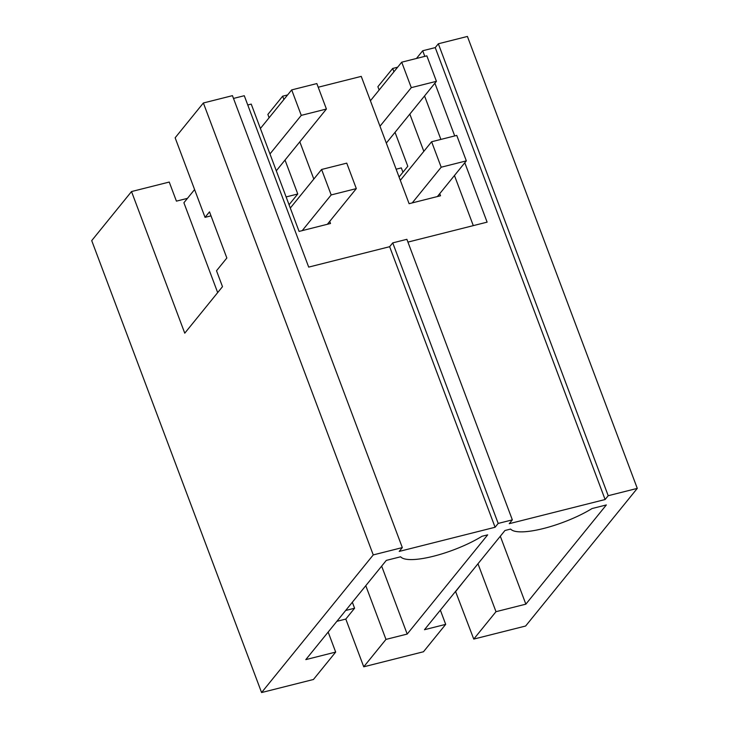 <?xml version="1.0" encoding="UTF-8"?>
<svg xmlns="http://www.w3.org/2000/svg" width="729" height="729" viewBox="0 0 729 729"><rect width="100%" height="100%" fill="white"/><g stroke="black" fill="none" stroke-linecap="round" stroke-linejoin="round"><path stroke-width="1.09" d="M637.283 488.384L608.205 495.711L438.339 43.776L467.417 36.45L637.283 488.384L525.627 626.02L473.759 639.087L495.993 611.686L525.855 604.159L606.346 504.942L592.03 508.55A52.105 13.414 -20.6 0 1 543.451 528.516A52.105 13.414 -20.6 0 1 510.637 529.063L504.969 530.493L424.478 629.71L445.692 624.361L440.352 610.137M393.924 71.779L392.676 68.462L377.886 86.696L379.135 90.022M392.676 68.462L397.633 67.214M438.339 43.776L435.24 47.604L422.702 50.757L416.441 58.475M445.692 624.361L423.467 651.762L363.744 666.807L385.969 639.406L407.192 634.066L381.659 566.123M608.205 495.711L605.106 499.529L435.24 47.604M402.317 547.588L232.451 95.654L203.373 102.98L373.248 554.915L402.317 547.588L399.219 551.416L495.091 527.258L498.189 523.431L512.341 519.868L509.234 523.686L605.106 499.529M373.248 554.915L261.583 692.55L313.452 679.483L335.677 652.081L328.159 632.07M407.192 634.066L487.683 534.849L482.015 536.271A52.105 13.414 -20.6 0 1 433.436 556.245A52.105 13.414 -20.6 0 1 400.622 556.783L386.306 560.391L305.806 659.617L335.677 652.081M455.543 591.419L473.759 639.087M336.88 621.318L345.801 619.067L363.744 666.807M187.453 198.361L176.418 201.14L169.237 182.05L131.521 191.554L91.717 240.616L261.583 692.55M131.521 191.554L184.756 333.18L222.491 286.661L216.513 270.751L226.847 258.011L209.505 211.857L205.04 217.351L211 215.848M194.597 189.558L183.899 202.744L217.679 292.602M395.036 132.332L407.793 166.267L399.073 177.01M318.218 87.225L361.247 76.381L409.097 203.692L440.526 195.764L439.742 193.659M423.831 151.35L409.835 114.098M473.294 225.625L454.459 175.516M440.89 139.412L424.551 95.946M283.909 99.508L282.661 96.182L287.618 94.934M247.76 104.976L251.232 104.101L299.081 231.412L330.51 223.493L329.718 221.379M313.816 179.07L299.81 141.818M422.702 50.757L424.807 56.37M434.894 83.206L454.714 135.931M464.801 162.767L487.118 222.145L407.93 242.101M512.341 519.868L406.882 239.322L392.74 242.885L389.641 246.703L308.695 267.106L244.279 95.718L233.499 98.433M498.189 523.431L392.74 242.885M455.816 591.347L464.537 580.33M495.993 611.686L477.978 563.763M525.855 604.159L500.313 536.225M402.955 172.226L401.324 167.898L396.139 169.21M289.058 204.74L297.769 193.987L286.123 196.93M282.661 96.182L267.871 114.426L269.11 117.743M285.021 160.052L297.769 193.987M495.091 527.258L389.641 246.703M203.373 102.98L175.142 137.79L205.04 217.351M345.801 619.067L354.586 608.232L352.344 602.263M385.969 639.406L365.785 585.688M345.664 610.483L354.586 608.232M412.24 202.899L441.191 167.214L431.614 141.754L400.321 180.336M431.614 141.754L456.764 135.412L466.332 160.872L437.382 196.557M441.191 167.214L466.332 160.872M302.225 230.619L331.176 194.935L321.598 169.474L290.297 208.057M321.598 169.474L346.749 163.141L356.317 188.601L327.367 224.286M331.176 194.935L356.317 188.601M370.414 100.766L401.715 62.184L411.284 87.644L436.425 81.311L426.857 55.851L401.715 62.184M386.315 143.084L436.425 81.311M379.982 126.226L411.284 87.644M260.399 128.486L291.691 89.904L301.268 115.373L326.41 109.031L316.842 83.571L291.691 89.904M276.3 170.805L326.41 109.031M269.967 153.947L301.268 115.373"/></g></svg>
